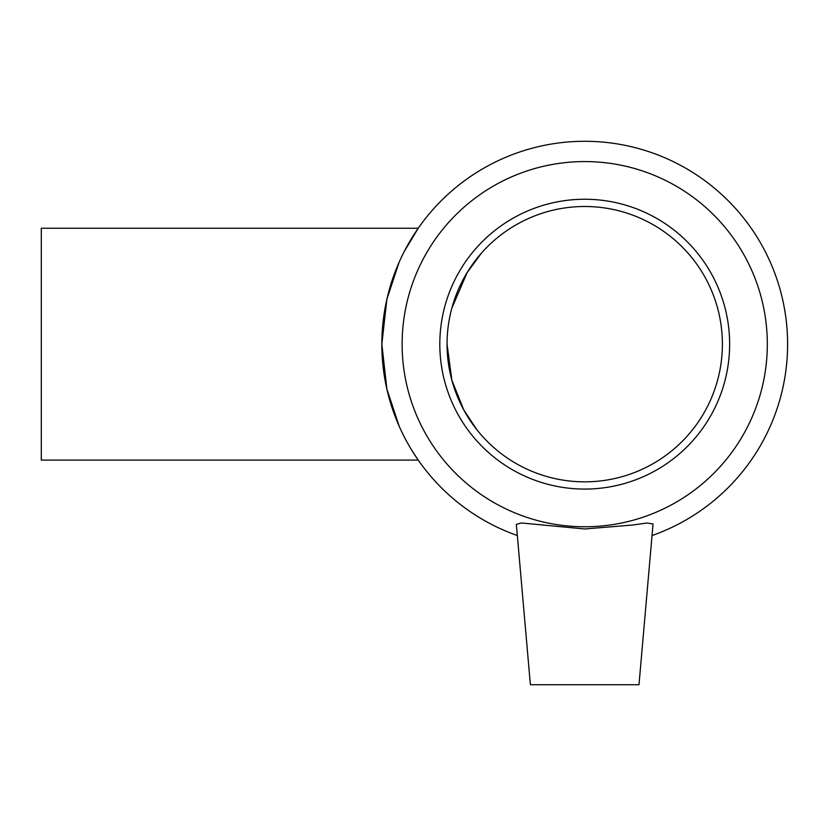 <?xml version="1.0" encoding="UTF-8"?>
<svg xmlns="http://www.w3.org/2000/svg" width="826" height="826" viewBox="0 0 826 826"><rect width="100%" height="100%" fill="white"/><g stroke="black" fill="none" stroke-linecap="round" stroke-linejoin="round"><path stroke-width="1.24" d="M481.341 253.262L467.124 272.621L451.863 308.098M447.052 344.163L451.863 380.228L463.675 409.748L476.788 429.613M418.235 460.092L412.298 451.068L418.235 460.092L41.3 460.092L41.3 228.234L418.235 228.234L412.298 237.269M399.144 262.193L386.867 299.311L381.849 344.163L386.867 389.025L399.144 426.144M404.296 251.424L418.235 228.234M638.994 684.713L530.385 684.713L516.353 524.365L521.351 522.972L584.715 528.97L631.9 525.088L646.985 523.044L653.046 523.952L638.994 684.713M653.046 523.952L646.985 523.044L631.9 525.088L584.715 528.97M652.117 535.527A202.876 202.876 0 0 0 747.881 223.588A202.876 202.876 0 0 0 421.57 223.588A202.876 202.876 0 0 0 517.324 535.527M584.725 526.761A182.587 182.587 0 0 0 742.853 252.87A182.587 182.587 0 0 0 426.598 252.87A182.587 182.587 0 0 0 584.725 526.761M584.725 489.075A144.911 144.911 0 0 0 729.637 344.163A144.911 144.911 0 0 0 584.725 199.252A144.911 144.911 0 0 0 439.814 344.163A144.911 144.911 0 0 0 584.725 489.075M584.725 481.837A137.663 137.663 0 0 0 722.389 344.163A137.663 137.663 0 0 0 584.725 206.5A137.663 137.663 0 0 0 447.052 344.163A137.663 137.663 0 0 0 584.725 481.837"/></g></svg>

